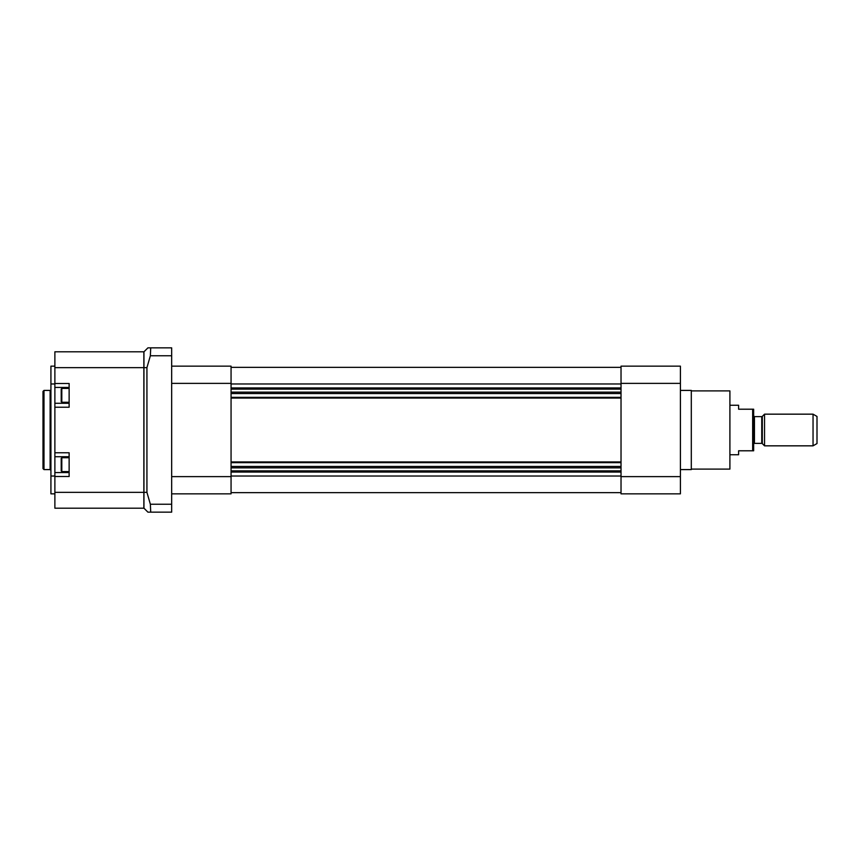 <?xml version="1.0" encoding="UTF-8"?>
<svg xmlns="http://www.w3.org/2000/svg" width="860" height="860" viewBox="0 0 860 860"><rect width="100%" height="100%" fill="white"/><g stroke="black" fill="none" stroke-linecap="round" stroke-linejoin="round"><path stroke-width="1.29" d="M680.411 476.623L680.411 366.156L621.028 366.156L621.028 493.844L680.411 493.844L680.411 476.623L621.028 476.623M691.3 390.902L729.904 390.902L729.904 469.098L691.3 469.098M680.411 390.408L691.3 390.408L691.3 469.592L680.411 469.592M621.028 492.651L231.06 492.651M621.028 472.065L231.06 472.065M621.028 471.076L231.06 471.076M621.028 388.924L231.06 388.924M621.028 387.935L231.06 387.935M621.028 367.349L231.06 367.349M171.667 493.844L231.06 493.844L231.06 366.156L171.667 366.156M143.953 508.195L147.92 512.151L171.667 512.151L171.667 347.848L147.92 347.848L150.715 347.848L150.36 355.771L146.931 367.639L146.931 492.361L150.36 504.229L150.715 512.151L147.92 512.151L143.953 508.195L143.953 351.804L147.92 347.848L143.953 351.804M54.879 476.515L69.133 476.515L69.133 452.768L54.879 452.768L54.879 508.195L143.856 508.195L143.856 351.804L54.879 351.804L54.879 367.639L143.856 367.639M54.879 452.768L54.879 407.231L69.133 407.231L69.133 383.485L54.879 383.485L54.879 387.441L69.133 387.441M54.879 383.485L54.879 367.639M54.879 387.441L54.879 407.231M69.133 457.713L61.802 457.713L61.802 471.57L69.133 471.57M61.802 471.57L61.21 470.979L61.21 458.305L61.802 457.713M69.133 388.43L61.802 388.43L61.802 402.286L69.133 402.286M61.802 402.286L61.21 401.695L61.21 389.021L61.802 388.43M43 468.603L43 391.397L43.989 390.408L43.989 469.592L43 468.603M50.923 389.612A0.795 0.795 0 0 1 50.127 390.408L43.989 390.408M54.879 403.275L69.133 403.275M54.879 456.724L69.133 456.724M54.879 472.559L69.133 472.559M54.879 493.844L50.923 493.844L50.923 366.156L54.879 366.156M150.715 512.151L171.667 512.151M150.715 347.848L171.667 347.848M752.661 450.79L753.65 450.79L753.65 409.209L752.661 409.209L752.661 450.79L738.611 450.79L738.611 454.746L729.904 454.746M817 416.444L817 443.556L813.044 445.835L813.044 414.165L817 416.444M813.044 414.165L764.54 414.165L764.54 445.835L813.044 445.835M764.54 445.835L762.304 443.599A0.795 0.795 0 0 0 761.745 443.362L754.446 443.362A0.795 0.795 0 0 0 753.65 444.158M752.661 409.209L738.611 409.209L738.611 405.254L729.904 405.254M680.411 383.377L621.028 383.377M621.028 476.021L231.06 476.021M621.028 470.871L231.06 470.871M621.028 467.851L231.06 467.851M621.028 466.453L231.06 466.453M621.028 462.659L231.06 462.659M621.028 461.96L231.06 461.96M621.028 398.04L231.06 398.04M621.028 397.341L231.06 397.341M621.028 393.547L231.06 393.547M621.028 392.149L231.06 392.149M621.028 389.129L231.06 389.129M621.028 383.979L231.06 383.979M171.667 383.377L231.06 383.377M171.667 476.623L231.06 476.623M43.989 469.592L50.127 469.592L50.127 390.408M50.923 383.979L54.879 383.979M50.923 476.021L54.879 476.021M146.931 492.361L143.953 492.361M150.36 504.229L171.667 504.229M150.36 355.771L171.667 355.771M146.931 367.639L143.953 367.639M54.879 492.361L143.856 492.361M764.54 414.165L762.304 416.401L762.304 443.599M762.304 416.401L761.745 416.638L761.745 443.362M761.745 416.638L754.446 416.638L754.446 443.362M50.127 469.592L50.923 470.388M754.446 416.638L753.65 415.842"/></g></svg>
